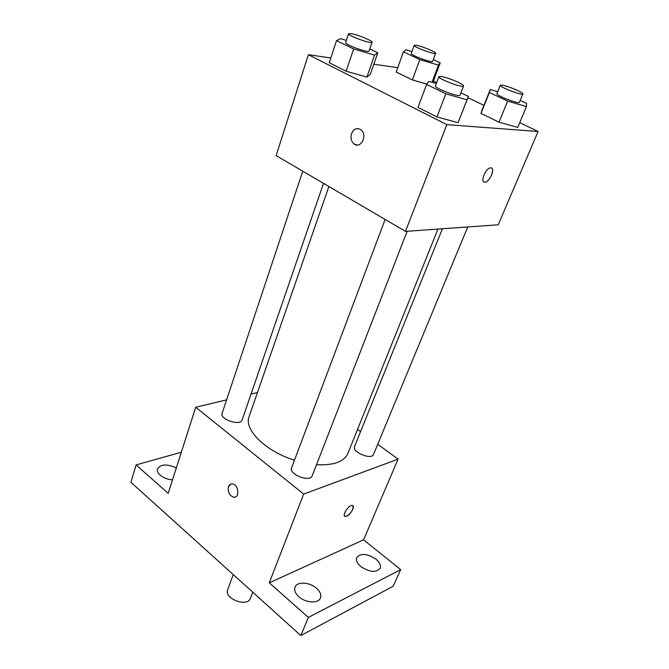 <?xml version="1.0" encoding="UTF-8"?>
<svg xmlns="http://www.w3.org/2000/svg" width="669" height="669" viewBox="0 0 669 669"><rect width="100%" height="100%" fill="white"/><g stroke="black" fill="none" stroke-linecap="round" stroke-linejoin="round"><path stroke-width="1" d="M233.247 574.604L227.686 589.749C223.705 598.73 247.547 607.644 250.423 598.253L252.74 592.182M377.734 444.224L398.072 459.151L363.585 539.85L400.689 569.637L393.163 586.245L300.816 635.55L130.907 482.282L136.1 464.93L181.349 452.219M400.689 569.637L308.35 617.403L300.816 635.55M308.35 617.403L269.281 582.816L303.667 494.082L195.716 407.245L168.203 493.346L136.1 464.93M235.204 497.084L233.807 497.251C229.417 495.67 227.644 492.167 228.48 486.731C229.25 484.724 230.554 483.779 232.386 483.888C238.624 484.222 240.087 498.137 233.799 497.251C229.408 495.679 227.636 492.167 228.48 486.731L230.956 484.03M172.51 479.874C167.668 479.489 163.562 477.917 160.209 475.149C157.825 472.983 156.906 470.892 157.458 468.86C160.895 464.085 167.183 463.776 176.323 467.94M357.53 429.398L360.566 431.622M360.834 566.559C357.137 563.348 355.774 560.346 356.736 557.578C360.808 552.987 367.222 553.514 375.978 559.175C379.766 562.403 381.163 565.439 380.176 568.299C376.078 572.856 369.631 572.279 360.834 566.559M298.892 596.756C295.28 593.403 293.984 590.2 295.021 587.131C296.986 581.328 309.647 582.013 316.462 588.193C320.183 591.563 321.505 594.825 320.434 597.986C318.486 603.722 305.683 603.053 298.892 596.756M363.585 539.85L269.281 582.816M328.897 186.509L249.094 416.662C243.667 429.431 265.476 451.241 294.469 460.222M316.521 464.687C333.58 465.549 344.017 461.844 347.83 453.574L437.969 229.074M398.072 459.151L303.667 494.082M195.716 407.245L226.582 399.895M251.034 394.066L257.456 392.536M442.401 228.765L354.545 446.549C351.727 452.077 371.63 460.331 373.519 454.402L467.74 226.967M302.781 171.205L222.108 413.317C219.524 419.354 240.539 426.329 242.128 419.973L323.512 183.348M385.127 219.457L291.6 467.84C288.506 474.38 310.148 482.709 312.214 475.768L407.145 231.265M352.856 505.722C353.675 509.193 351.61 512.68 346.651 516.192L345.363 516.443C341.366 516.351 348.541 504.861 352.22 505.488C355.607 505.513 350.832 514.67 346.651 516.192L344.736 516.2M519.721 122.636L538.093 131.492L498.221 224.801L405.473 231.382L276.138 155.593L308.376 54.707L330.804 57.96M538.093 131.492L446.842 124.643L405.473 231.382M446.842 124.643L308.376 54.707M357.029 145.014L354.01 143.894C351.192 141.326 350.38 137.906 351.568 133.641C353.851 128.749 356.987 127.461 360.959 129.778C368 134.946 360.716 149.538 354.01 143.894C351.192 141.326 350.372 137.906 351.56 133.641C352.898 130.288 355.022 128.599 357.94 128.573M517.722 127.411L499.015 122.193L481.003 113.412L482.023 110.076L481.003 113.412L499.015 122.193L517.722 127.411L526.436 106.572L507.646 101.103L489.382 92.473L490.243 89.529L497.694 91.72M369.731 48.962L377.776 52.834L370.283 74.393L366.913 77.086L346.124 71.207L329.24 62.71L346.124 71.207L366.913 77.086L374.531 55.109L353.633 48.962L336.507 40.633L340.529 38.66L346.366 40.399M433.403 81.016L436.665 82.588M467.957 97.674L483.913 105.368M373.82 64.207L397.737 67.678M460.891 92.84L468.425 96.47L458.048 122.695L436.957 116.933L418 107.391L436.957 116.933L458.048 122.695L467.004 99.84L445.797 93.785L426.563 84.428L428.862 81.392L436.297 83.541M426.822 84.085L412.38 79.929L396.182 72.026L412.38 79.929L426.822 84.085M491.506 168.053C495.119 169.508 489.499 181.884 485.125 182.169L484.808 182.194C479.882 182.629 485.376 168.337 490.344 167.902C495.804 166.773 490.285 181.759 485.134 182.169L483.988 182.001M433.311 59.616L440.21 62.861L438.438 65.136L419.831 59.583L403.415 51.831L405.857 49.799L411.937 51.63M414.22 45.333L411.284 53.436C410.089 54.992 432.567 63.346 432.659 61.372L435.653 53.303C436.564 52.232 421.938 46.186 416.294 45.283L414.22 45.333C413.049 46.797 435.603 55.176 435.653 53.303M438.438 65.136L432.007 82.304M419.831 59.583L412.38 79.929M403.415 51.831L396.182 72.026M440.21 62.861L432.835 82.538M520.189 100.358L526.562 103.344L526.436 106.572M500.295 85.256L496.908 93.652C495.528 95.341 519.177 104.456 519.387 102.307L522.857 93.936C523.936 92.707 507.395 85.732 501.959 85.114L500.295 85.256C498.949 86.845 522.69 95.976 522.857 93.936M507.646 101.103L499.015 122.193M489.382 92.473L481.003 113.412M490.243 89.529L482.023 110.076M377.776 52.834L374.531 55.109M348.591 33.726L345.639 42.582C344.326 44.463 368.928 53.361 369.012 51.036L372.048 42.231C373.009 40.968 357.831 34.704 351.309 33.651L348.591 33.726C347.311 35.49 371.997 44.438 372.048 42.231M353.633 48.962L346.124 71.207M336.507 40.633L329.24 62.71M370.283 74.393L366.913 77.086M468.425 96.47L467.004 99.84M438.881 76.692L435.41 85.9C433.872 87.982 459.745 97.733 459.988 95.165L463.55 85.992C464.721 84.52 447.461 77.236 441.097 76.492L438.881 76.692C437.384 78.649 463.358 88.433 463.55 85.992M445.797 93.785L436.957 116.933M426.563 84.428L418 107.391M459.653 118.856L458.048 122.695"/></g></svg>
